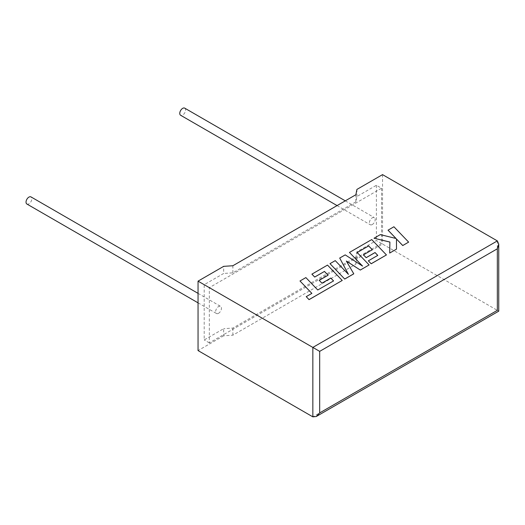 <?xml version="1.0" encoding="UTF-8"?>
<svg xmlns="http://www.w3.org/2000/svg" width="525" height="525" viewBox="0 0 525 525"><rect width="100%" height="100%" fill="white"/><g stroke="black" fill="none" stroke-linecap="round" stroke-linejoin="round"><path stroke-width="0.39" stroke-dasharray="2.62 1.97" d="M26.88 204.022A4.108 2.369 120 0 0 28.934 203.818A4.108 2.369 120 0 0 31.618 200.202A4.108 2.369 120 0 0 30.988 196.914M218.551 313.294A4.108 2.369 -60 0 1 216.497 313.497A4.108 2.369 -60 0 1 215.867 310.209A4.108 2.369 -60 0 1 218.551 306.587A4.108 2.369 -60 0 1 220.605 306.383A4.108 2.369 -60 0 1 221.228 309.678A4.108 2.369 -60 0 1 218.551 313.294M184.728 108.15A4.108 2.369 -60 0 1 185.358 111.438A4.108 2.369 -60 0 1 182.674 115.06A4.108 2.369 -60 0 1 180.62 115.264M372.291 224.529A4.108 2.369 -60 0 1 370.237 224.733A4.108 2.369 -60 0 1 369.607 221.445A4.108 2.369 -60 0 1 372.291 217.823A4.108 2.369 -60 0 1 374.345 217.619A4.108 2.369 -60 0 1 374.975 220.913A4.108 2.369 -60 0 1 372.291 224.529M497.333 240.903L497.333 310.334C499.177 311.404 499.177 311.404 497.333 310.334L382.541 244.059L356.915 258.851L355.871 264.167L232.87 335.18L223.676 335.783L223.676 328.683L204.199 339.924L204.199 284.694L223.676 273.453L223.676 266.346M223.676 335.783L198.05 350.575M381.517 188.239L381.517 243.469L209.324 342.884L209.324 287.654L381.517 188.239L376.392 185.279L356.915 196.521L355.871 201.836L232.87 272.842L223.676 273.453M209.324 287.654L204.199 284.694M381.517 243.469L376.392 240.509L356.915 251.751L355.871 257.066L232.87 328.079L223.676 328.683M209.324 342.884L204.199 339.924M356.915 258.851L356.915 251.751M376.392 185.279L376.392 240.509M356.915 196.521L356.915 189.42M382.541 174.628L382.541 244.059M355.871 264.167L355.871 257.066M232.87 335.18L232.87 328.079M355.871 201.836L355.871 194.736M232.87 272.842L232.87 265.742M408.634 242.156L393.908 226.8L388.034 230.193M395.988 238.475L380.31 234.649L374.023 238.278M389.891 242.071L389.694 253.096M396.493 249.165L396.46 238.973M353.784 273.827L346.375 261.102M369.108 264.981L357.184 252.499M372.291 249.71L363.444 254.855M377.744 255.412L368.353 260.873M386.439 254.973L371.72 239.61L349.453 252.466M362.473 266.031L345.207 254.92L339.695 258.097M348.377 274.312L335.245 260.669L329.995 263.701M333.565 280.921L317.756 290.017L305.872 277.627L299.985 281.026M311.843 293.39L306.213 296.684M342.228 280.494L327.508 265.138L311.896 274.148M328.105 275.257L319.239 280.376M497.333 310.334L312.841 416.85M198.05 302.846L216.497 313.497M337.07 205.583L370.237 224.733M345.286 200.845L374.345 217.619M198.05 293.363L220.605 306.383"/><path stroke-width="0.79" d="M198.05 293.363L30.988 196.914A4.108 2.369 120 0 0 28.934 197.111A4.108 2.369 120 0 0 26.25 200.734A4.108 2.369 120 0 0 26.88 204.022L198.05 302.846M337.07 205.583L180.62 115.264A4.108 2.369 -60 0 1 179.99 111.969A4.108 2.369 -60 0 1 182.674 108.353A4.108 2.369 -60 0 1 184.728 108.15L345.286 200.845M198.05 281.144L312.841 347.419L497.333 240.903L382.541 174.628L356.915 189.42L355.871 194.736L232.87 265.742L223.676 266.346L198.05 281.144L198.05 350.575L312.841 416.85L312.841 347.419L319.679 351.363L319.679 412.906L316.26 416.515L312.841 416.85M497.333 240.903L498.75 244.033L497.333 248.791L319.679 351.363M319.679 412.906L497.333 310.334C499.177 311.404 499.177 311.404 497.333 310.334L497.333 248.791M388.034 230.153L396.034 238.488L380.31 234.609L374.023 238.238L389.898 242.032L389.694 253.057L396.493 249.126L396.46 238.973L402.747 245.516L408.634 242.117L393.908 226.761L388.034 230.193L395.988 238.475M408.634 242.117L402.747 245.556L396.46 239.013M374.023 238.238L389.891 242.071M389.694 253.057L396.493 249.126M368.642 245.89L372.31 249.697L363.444 254.815L366.174 257.65L375.047 252.532L377.77 255.399L368.353 260.833L371.168 263.747L386.439 254.933L371.72 239.571L349.453 252.427L362.572 266.096L345.207 254.881L339.695 258.057L348.423 274.365L335.245 260.63L329.995 263.662L344.715 279.057L353.784 273.827L346.342 261.037L360.308 270.06L369.108 264.941L357.184 252.499L368.642 245.89L372.291 249.71M344.715 279.018L353.784 273.787M346.375 261.102L360.308 270.06M360.308 270.021L369.108 264.941M357.21 252.525L368.642 245.93M363.444 254.815L366.174 257.69L375.047 252.571L377.744 255.412M368.353 260.833L371.168 263.786L386.439 254.933M349.453 252.427L362.473 266.031M339.695 258.057L348.377 274.312M329.995 263.662L344.715 279.057M299.985 280.987L311.87 293.377L306.213 296.645L309.054 299.611L342.228 280.455L327.508 265.099L311.896 274.148L314.711 277.062L324.437 271.445L328.086 275.231L319.239 280.337L321.969 283.172L330.835 278.053L333.565 280.921L317.756 289.977L305.872 277.587L299.985 280.987L311.843 293.39M306.213 296.645L309.054 299.65L342.228 280.455M311.896 274.109L314.711 277.062M314.711 277.023L324.437 271.445M324.437 271.405L328.105 275.218M319.239 280.337L321.969 283.211L330.835 278.092L333.539 280.934M498.75 244.033L498.75 311.154L316.26 416.515"/></g></svg>
